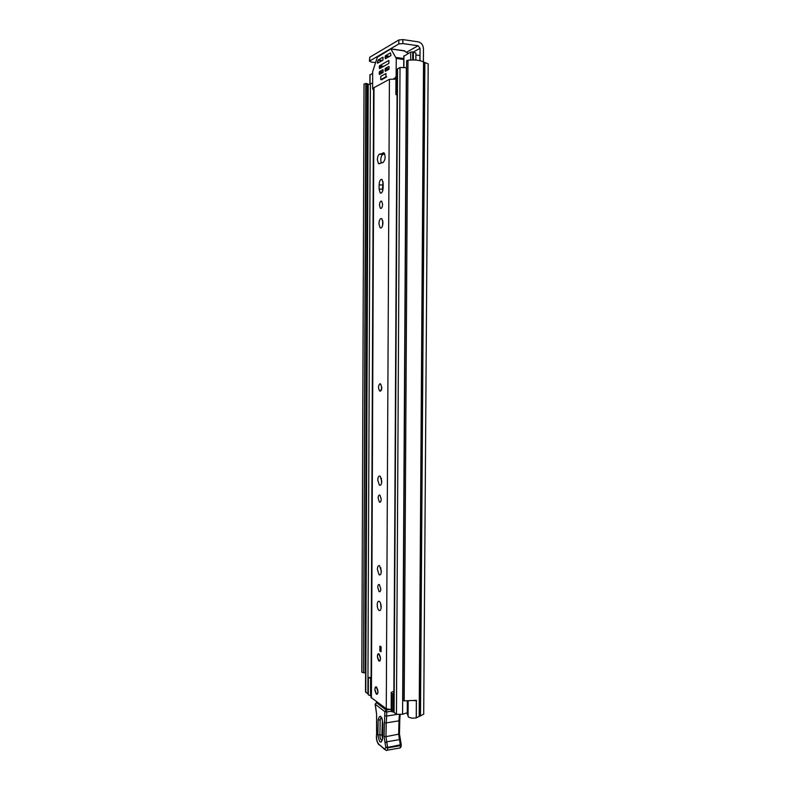 <?xml version="1.0" encoding="UTF-8"?>
<svg xmlns="http://www.w3.org/2000/svg" width="790" height="790" viewBox="0 0 790 790"><rect width="100%" height="100%" fill="white"/><g stroke="black" fill="none" stroke-linecap="round" stroke-linejoin="round"><path stroke-width="1.19" d="M364.101 84.086L366.165 83.444L368.535 84.421M365.8 83.454L363.528 672.843L361.879 672.073M402.9 700.217L406.633 60.761L407.976 60.208L404.194 700.878L402.9 700.197M416.123 700.414L414.404 700.809M416.35 700.562L416.241 717.873C413.091 718.396 410.543 718.13 408.598 717.093L407.255 713.874L407.324 701.214M413.456 51.962L420.053 48.309L419.974 60.652M363.528 672.843L366.165 83.444M363.884 672.863L365.118 672.576L367.439 83.701L365.582 672.073M423.401 61.956L423.489 48.802C423.183 45.01 421.396 42.68 418.108 41.821L402.88 39.589L402.851 43.559L418.078 45.761L406.682 52.15M416.241 717.873L423.707 714.2L428.19 63.872L423.549 62.074C420.408 60.218 415.224 59.596 407.976 60.208M416.31 717.922L416.419 700.325L404.194 700.878M420.053 48.309L418.078 45.761M375.517 62.617L371.093 62.025L369.7 60.998L398.841 43.944L398.861 39.984L402.88 39.589M369.444 61.304L369.71 57.265L398.861 39.984M402.851 43.559L398.841 43.944M380.178 391.109C381.135 390.971 381.659 389.766 381.768 387.525L380.504 383.841C382.093 386.982 381.935 389.401 380.039 391.109L379.625 390.941C378.035 387.821 378.183 385.401 380.079 383.673M377.383 159.787L378.459 163.658L383.111 162.473C385.401 159.718 385.727 156.548 384.098 152.964L379.407 154.228C378.193 154.988 377.511 156.845 377.383 159.787M384.681 153.823L382.804 154.544C381.58 155.304 380.899 157.151 380.77 160.094L381.284 163.145M382.597 204.324L381.718 201.213C380.464 200.788 379.723 202.122 379.476 205.203L380.365 208.313C381.61 208.738 382.35 207.415 382.597 204.324M382.972 222.75L381.807 218.662C380.197 218.109 379.249 219.808 378.943 223.748L380.118 227.826C381.708 228.389 382.666 226.691 382.972 222.75M382.804 220.785L382.498 225.91M381.215 499.132L379.941 495.172C378.884 494.767 378.291 495.774 378.143 498.184L379.417 502.144C380.474 502.549 381.066 501.551 381.215 499.132M381.758 481.209L380.138 476.163C378.756 475.639 377.966 476.963 377.778 480.132L379.397 485.188C380.77 485.712 381.56 484.389 381.758 481.209M381.303 478.088L381.57 483.075M381.323 571.18L379.536 565.749C378.252 565.255 377.531 566.47 377.373 569.393L379.17 574.834C380.444 575.327 381.165 574.113 381.323 571.18M380.8 567.743L381.234 572.513M380.79 588.856L379.378 584.6C378.4 584.225 377.857 585.143 377.738 587.375L379.151 591.631C380.128 592.006 380.671 591.088 380.79 588.856M381.155 606.947C381.066 604.182 380.444 602.316 379.299 601.348C378.055 600.874 377.353 602.049 377.215 604.883C377.304 607.638 377.926 609.505 379.072 610.482C380.316 610.956 381.007 609.771 381.155 606.947M380.602 603.392L381.096 608.053M380.494 658.406L378.953 653.804C378.015 653.458 377.492 654.337 377.393 656.46L378.943 661.062C379.872 661.418 380.395 660.529 380.494 658.406M377.946 691.615L376.366 686.905C375.467 686.569 374.974 687.428 374.885 689.473L376.475 694.183C377.363 694.509 377.857 693.66 377.946 691.615M379.101 188.998L380.217 192.977C381.837 193.52 382.814 191.773 383.14 187.724L383.16 183.468L382.044 179.508C380.415 178.975 379.437 180.732 379.121 184.781L379.101 188.998L382.488 189.264L382.627 191.042M391.168 709.578L386.271 708.729L371.024 697.442L373.601 87.888M397.153 79.069L389.421 79.306L373.601 87.858M379.872 651.019L379.891 646.131L381.086 646.852L381.066 651.75L379.872 651.019L381.076 650.861M383.022 181.72L382.488 189.264M395.978 78.862L395.889 94.603L397.064 94.859M397.074 94.049L396.501 93.961L396.58 78.98M395.899 93.852L396.501 93.961M384.908 707.741L384.977 709.173M376.435 702.656L376.435 701.639M382.498 738.225L381.886 735.144L382.4 720.213M381.856 717.972C380.889 717.36 380.336 718.11 380.197 720.213L379.881 735.154C380.01 738.008 380.671 739.736 381.856 740.319L382.172 740.269M375.28 704.078L376.583 713.933L376.603 735.401C376.336 739.252 377.067 742.195 378.795 744.229L384.671 749.078L385.806 747.567L384.059 736.349L384.858 711.672L375.26 704.236L376.544 702.685L386.152 710.082L384.858 711.672L386.745 711.958L386.656 716.076L384.769 715.72M376.573 713.706L376.751 734.364M387.08 750.233L398.881 748.14C399.809 748.476 400.332 747.646 400.451 745.632L398.674 734.483L398.97 720.816L386.231 722.909L385.945 736.655L387.702 747.873C387.584 749.898 387.07 750.737 386.162 750.391L384.671 749.078M396.659 714.466L386.656 716.076L386.231 722.909L384.345 722.554M399.345 714.999L398.97 720.816L399.77 720.312L400.105 714.98M378.183 719.72C379.911 714.012 381.501 715.355 382.953 723.729L382.637 738.788C380.889 744.407 379.309 743.025 377.877 734.641L378.183 719.72L380.197 720.213M376.396 694.134C374.46 690.47 374.45 688.07 376.366 686.905L376.425 686.945C378.371 690.588 378.38 692.998 376.475 694.183L376.396 694.134M378.924 661.052C376.949 657.408 376.958 654.989 378.953 653.804L378.953 653.814C380.938 657.448 380.928 659.867 378.943 661.062L378.924 661.052M407.255 712.778L402.584 714.259L396.442 714.328L393.746 712.145L397.202 69.174L400.017 67.466L406.593 67.733M368.318 694.074L365.503 691.931L367.903 84.925L372.633 82.99M419.944 60.642L419.974 56.06C419.688 55.389 418.315 55.073 415.886 55.122M403.937 56.189L410.711 52.051L413.417 51.962L415.896 53.098L415.846 60.06M370.036 75.001L372.673 73.233M368.387 677.524L370.609 678.353L370.54 695.753L368.318 694.864L368.387 677.524L371.103 677.405M371.103 678.413L370.609 678.353M393.854 691.25L391.257 692.425L391.939 693.6L393.203 693.748L393.104 711.938L393.746 711.316M391.939 693.6L391.84 711.78L393.104 711.938M391.84 711.78L391.168 710.546L391.257 692.425M393.845 693.156L393.203 693.748M380.721 79.593L385.974 76.778L385.994 73.519L380.731 76.363L380.721 79.593L381.55 79.691M377.63 63.18L382.972 60.119L382.992 57.176L378.252 59.912L382.36 60.475M381.847 60.771L378.035 60.247L377.423 62.055L379.18 62.291M373.601 89.231L372.9 89.408L372.613 88.312L372.683 71.633L377.334 57.236L390.892 48.881L396.234 58.44L396.146 75.929L395.484 77.776L393.785 78.674M388.275 57.097L385.155 56.663L385.145 58.144L386.182 58.282M385.145 58.144L385.451 58.707L390.971 55.557L390.517 52.95M379.546 74.467L382.913 72.631L383.091 69.708M382.478 72.868L379.259 72.443L379.249 73.905L380.326 74.043M385.392 71.278L388.838 69.392L389.164 66.982L388.858 66.419L385.401 68.315L389.124 68.809M388.344 69.658L385.095 69.234L385.086 70.705L386.172 70.853M382.439 67.022L379.279 66.607L379.575 68.631L388.868 63.437L388.887 60.455L379.585 65.708L383.802 66.261M377.472 63.161L377.423 62.055M408.361 53.364L403.621 50.669M385.155 56.663L385.471 55.744L389.628 56.317M379.397 74.448L379.249 73.905M379.259 72.443L379.565 71.544L383.199 72.028M385.234 71.258L385.086 70.705M385.095 69.234L385.401 68.315M379.279 66.607L379.585 65.708M390.349 52.93L385.471 55.744M382.933 69.688L379.565 71.544M381.55 79.81L386.715 76.877M423.549 62.074L419.184 716.382M424.289 62.311L419.905 716.096M424.872 62.39L420.478 715.997M369.71 57.265L369.7 60.998M408.163 701.244L408.075 716.471M389.421 79.306L386.271 708.729M374.006 87.423L371.409 698.014M382.508 185.058L379.121 184.781M383.94 152.855L383.15 152.776M382.804 154.544L379.407 154.228M377.877 734.641L382.508 735.184M389.411 709.568L386.152 710.082L386.745 711.958L391.524 711.198M375.734 708.314L376.583 713.933M384.73 749.513L378.795 744.229M401.113 744.891L400.451 745.632L387.702 747.873L385.806 747.567M385.115 742.798L386.794 741.81L399.533 739.608L400.402 739.766L401.251 744.644L387.712 747.38L385.816 747.073M399.77 720.332L399.464 733.999L385.945 736.655L384.059 736.349M399.464 733.999L400.461 739.894M382.232 740.062L382.637 738.788M406.356 67.575L402.584 714.259M400.017 67.466L396.442 714.328M397.548 68.789L394.072 712.629M368.189 84.609L365.78 692.336M370.382 83.424L367.893 693.847M370.046 74.695L370.006 83.631M403.937 55.823L403.878 66.992M410.662 59.981L410.711 52.051M412.745 51.864L412.696 59.931M413.417 51.962L413.368 59.941M403.769 58.539L396.057 57.482M396.234 58.44L403.769 59.477M397.173 76.067L396.146 75.929M395.484 77.776L397.163 77.993M379.279 68.068L380.326 68.207M391.336 49.059L404.934 50.985M364.032 83.938L361.81 672.25M379.595 163.767L378.459 163.658M380.247 610.344L379.072 610.482M380.059 591.542L379.151 591.631M380.355 574.715L379.17 574.834M380.612 485.119L379.397 485.188M380.365 502.085L379.417 502.144M381.264 227.895L380.118 227.826M381.244 208.372L380.365 208.313M381.343 193.056L380.217 192.977M376.494 702.646L375.141 704.167L375.734 708.294M376.623 734.038L376.484 735.016C376.109 738.986 376.919 742.254 378.924 744.812M401.241 745.148C401.231 746.767 400.747 747.715 399.789 748.012M382.439 738.433L382.755 723.383L381.896 718.071M403.789 56.001L403.72 66.982M369.918 74.843L369.878 83.701M391.228 48.921L404.599 50.807"/></g></svg>
